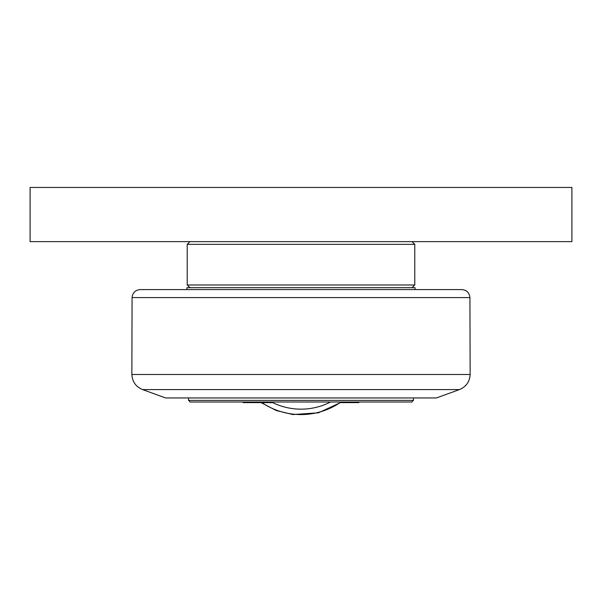 <?xml version="1.0" encoding="UTF-8"?>
<svg xmlns="http://www.w3.org/2000/svg" width="602" height="602" viewBox="0 0 602 602"><rect width="100%" height="100%" fill="white"/><g stroke="black" fill="none" stroke-linecap="round" stroke-linejoin="round"><path stroke-width="0.9" d="M340.92 402.61L358.837 402.61L358.837 402.008M243.163 402.008L243.163 402.61L272.149 402.61L272.149 402.008M428.323 289.585L173.677 289.585M459.446 389.577L436.45 397.945L165.55 397.945L142.554 389.577L459.446 389.577C466.136 386.762 469.703 381.736 470.139 374.489L131.861 374.489L132.079 297.576L469.921 297.576C469.372 292.715 466.663 290.051 461.794 289.585L140.206 289.585C135.337 290.051 132.628 292.715 132.079 297.576M30.1 241.635L571.9 241.635L571.9 187.455L30.1 187.455L30.1 241.635M187.222 244.344L414.778 244.344L414.778 284.979L187.222 284.979L187.222 244.344L189.931 241.635M186.951 289.585L186.951 287.688L415.049 287.688L415.049 289.585M188.576 400.383L190.202 402.008L411.798 402.008L413.423 400.383L188.576 400.383L188.576 397.945M330.528 402.008A64.58 64.58 0 0 1 272.149 402.354M261.862 402.61A69.99 69.99 0 0 0 341.01 402.008M341.778 402.008L318.473 412.814L292.865 414.545L276.243 410.519L261.08 402.61M469.921 297.576L470.139 374.489M142.554 389.577C135.864 386.762 132.297 381.736 131.861 374.489M412.069 241.635L414.778 244.344M412.069 287.688L414.778 284.979M189.931 287.688L187.222 284.979M413.423 397.945L413.423 400.383"/></g></svg>
